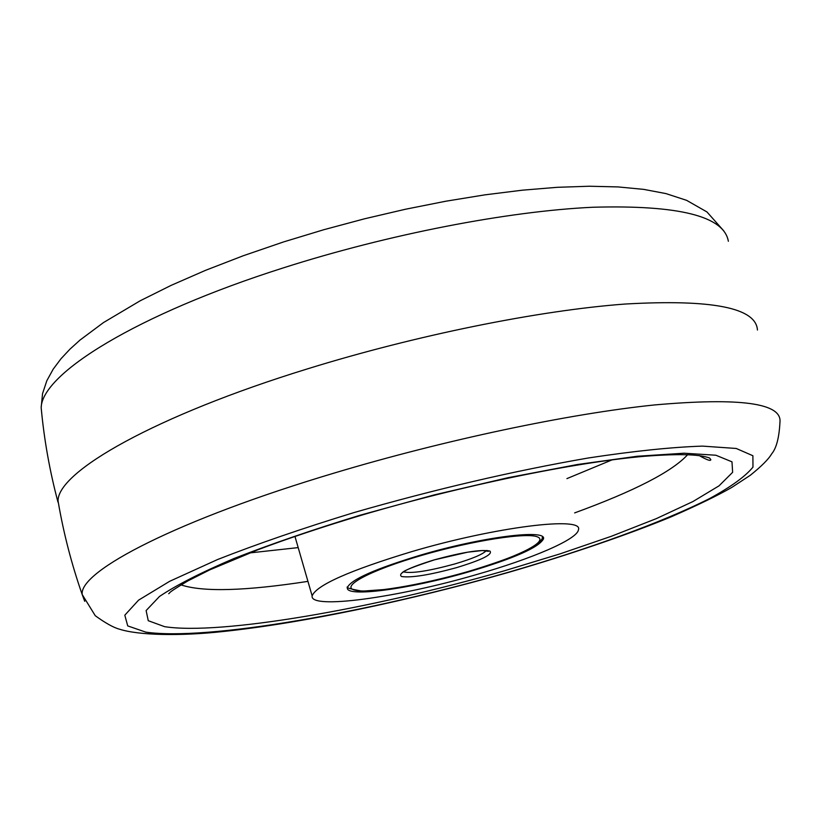 <?xml version="1.0" encoding="UTF-8"?>
<svg xmlns="http://www.w3.org/2000/svg" width="821" height="821" viewBox="0 0 821 821"><rect width="100%" height="100%" fill="white"/><g stroke="black" fill="none" stroke-linecap="round" stroke-linejoin="round"><path stroke-width="1.23" d="M59.43 508.753L58.055 500.984C57.367 471.685 155.59 415.642 307.259 368.937C416.001 335.204 539.089 310.389 625.15 304.037C711.961 299.08 756.059 307.742 757.444 330.021M411.66 551.65C495.935 526.743 584.059 516.019 578.436 529.791C577.45 539.325 531.998 558.773 475.934 574.741C397.641 597.606 309.414 609.839 312.134 595.892C316.27 585.26 349.438 570.513 411.66 551.65M468.257 571.991C409.853 589.068 344.738 597.914 347.386 587.549C350.865 579.605 375.382 568.758 420.968 554.996C482.235 536.913 546.991 528.837 543.471 538.884C539.038 547.412 513.977 558.444 468.257 571.991M42.045 416.473L41.173 407.678C41.892 373.606 137.015 314.32 283.101 267.954C388.395 234.262 508.004 211.171 593.039 207.241C678.988 204.881 724.091 216.221 728.36 241.271M84.727 601.321L82.172 594.466C79.124 570.913 178.916 519.365 334.168 473.081C444.623 439.933 569.117 413.733 654.481 404.948C740.388 397.354 782.208 403.121 779.95 422.24C779.16 437.767 776.368 448.358 771.576 454.003C768.6 459.165 761.519 466.236 750.363 475.236L731.911 487.335C718.221 495.248 697.963 505.079 671.157 516.83C630.364 533.722 570.585 554.36 508.712 572.329C409.392 600.674 302.046 623.242 222.676 631.565C180.281 636.193 138.841 635.382 119.558 629.214C113.616 627.644 105.509 623.139 95.257 615.709L82.172 594.466C71.489 563.883 63.453 532.726 58.055 500.984M353.841 512.622C435.428 489.162 513.556 470.946 588.257 457.995C633.709 451.088 671.814 447.127 702.54 446.111L736.252 448.471L752.888 455.737L752.97 467.128C745.386 476.426 730.926 486.904 709.58 498.563C662.065 522.484 589.016 548.91 508.291 572.299C366.577 612.907 206.769 640.975 145.779 632.129L127.727 625.91L124.813 615.186L138.575 600.151L169.69 581.289L217.596 559.522C257.271 543.933 302.682 528.293 353.841 512.622M360.337 515.147L434.124 494.93L508.23 477.658L577.44 464.512L637.199 456.26L684.057 453.213L715.902 455.234L731.983 461.833L732.63 472.311L719.052 485.827L692.955 501.539L656.338 518.615L611.317 536.298L559.973 553.898L504.371 570.8C370.856 609.1 220.408 635.351 164.611 626.669L148.262 620.707L146.117 610.567L159.52 596.436C176.258 585.188 201.022 572.576 233.8 558.588C270.766 544.118 312.945 529.648 360.337 515.147M687.67 454.67C672.153 471.634 634.469 491.05 574.638 512.899M307.947 581.371C245.212 591.017 202.9 592.187 181.02 584.88M298.187 547.607L249.676 552.933M612.076 459.873L566.921 478.612M467.477 571.703C514.541 558.239 548.387 542.106 538.022 537.129C528.437 531.936 473.112 540.382 421.881 555.324C370.476 570.195 339.966 586.533 354.631 590.104C368.547 593.901 420.557 585.24 467.477 571.703M403.542 571.888C411.68 573.694 428.706 571.067 454.639 563.996C472.393 558.742 482.943 554.278 486.299 550.614M434.401 559.819C462.356 552.225 480.849 549.3 489.891 551.035C493.062 554.37 481.876 559.932 456.332 567.701C429.629 574.987 411.393 577.933 401.602 576.537C397.179 573.51 408.109 567.937 434.401 559.819M58.004 502.206C49.712 471.08 44.098 439.563 41.173 407.678L42.538 393.68L46.828 380.728L53.201 369.152L61 358.746L69.98 349.141L80.006 340.068L103.528 322.54L140.217 300.763L171.117 285.38L205.609 270.304L243.232 255.762L283.358 242M699.133 455.522C706.943 459.986 710.842 461.351 710.822 459.616L709.549 457.995C700.857 454.875 683.821 453.213 644.198 456.312C574.772 462.315 461.515 485.591 361.384 515.239C323.156 526.692 288.664 538.196 257.917 549.752L209.581 569.948L187.937 580.878C164.59 594.845 171.363 592.064 168.674 593.696M312.134 595.892L294.944 536.38M543.02 537.293L543.471 538.884M283.974 241.805L323.772 229.726L364.493 218.807L405.42 209.252L445.824 201.217L485.016 194.834L522.361 190.185L557.285 187.311L589.334 186.234L618.203 186.931L643.715 189.374L665.934 193.592L686.623 200.345L706.932 211.931L723.712 230.804M347.601 586.799C345.354 587.569 350.218 589.016 362.194 591.161L386.434 589.375C410.931 585.989 437.973 580.098 467.56 571.714C506.998 559.758 530.756 550.121 538.843 542.794C544.415 536.585 541.255 539.418 542.568 536.821M486.945 550.45L488.485 551.332L482.502 550.522L467.693 552.174L434.494 559.83C413.538 566.695 402.916 570.964 402.618 572.648L402.793 572.093"/></g></svg>
